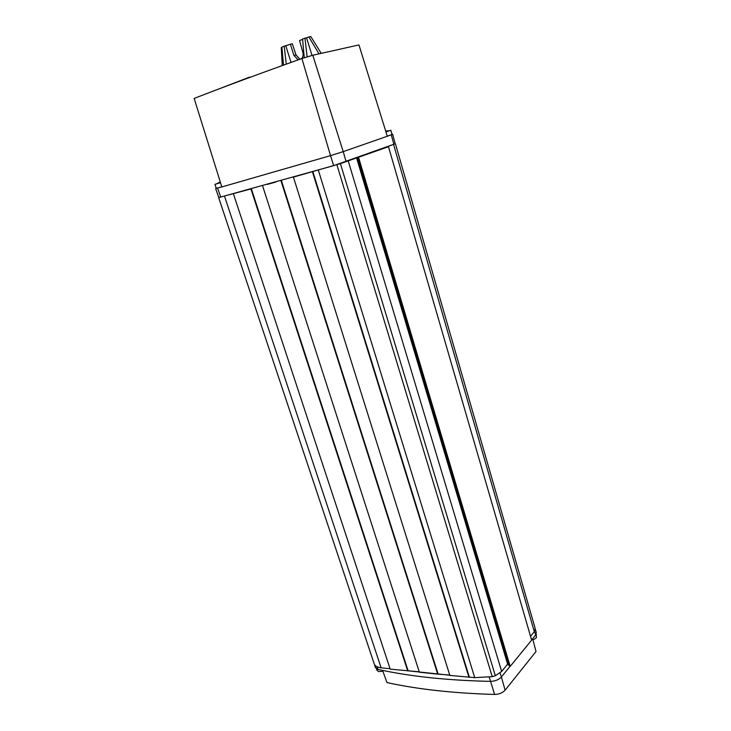 <?xml version="1.0" encoding="UTF-8"?>
<svg xmlns="http://www.w3.org/2000/svg" width="731" height="731" viewBox="0 0 731 731"><rect width="100%" height="100%" fill="white"/><g stroke="black" fill="none" stroke-linecap="round" stroke-linejoin="round"><path stroke-width="1.1" d="M385.959 131.927L390.847 130.255L392.063 134.486L387.266 136.158M536.225 634.115L536.408 637.715L533.027 640.1M333.665 165.645L330.522 155.639L221.84 186.944L194.154 98.42C223.028 87.19 258.938 73.886 301.903 58.517L312.786 55.245L358.958 44.938L387.302 136.258L392.648 134.303L395.206 143.788L333.665 165.645L218.816 197.571M262.557 185.729L419.375 672.209L437.705 674.137L280.932 180.603M275.751 182.056L267.345 184.395M216.266 188.306L221.84 186.944M293.131 177.194L340.399 163.607L388.481 146.73L531.647 640.118L510.192 666.398L507.634 664.177L501.649 671.46L495.335 675.736L492.228 676.659L474.73 677.637L449.857 675.417L293.414 177.094M218.797 197.507L251.217 188.872M388.481 146.73L382.441 148.585L395.197 143.751M374.007 663.337L374.336 664.278C375.332 666.215 377.598 667.394 381.125 667.805L390.062 668.746M395.416 143.788L535.138 628.304L534.315 631.73L530.542 636.308M419.247 671.807L390.19 669.13L233.436 193.852M407.743 670.985L250.934 188.973M408.072 670.638L251.382 188.826M407.916 670.802L449.793 675.206M437.705 674.137L449.729 675.015M438.024 673.781L281.371 180.475M531.601 639.963L532.652 638.684L536.006 651.531L505.121 690.174L501.375 676.979C498.725 679.757 495.097 681.228 490.492 681.374C449.099 680.451 413.134 676.787 382.578 670.382L377.9 669.386L375.359 667.33M500.105 672.986L501.375 676.979L510.028 666.38M532.652 638.684L535.677 634.974L536.28 632.397L535.348 629.364M505.121 690.174C502.581 692.906 499.072 694.331 494.613 694.45C453.375 693.235 417.502 689.278 386.973 682.571L382.578 670.382M382.907 671.286L378.594 671.579L376.931 670.172M469.01 677.436L312.448 171.803M469.32 677.07L312.877 171.648M356.6 157.951L507.634 664.177M357.386 157.732L508.41 664.251M358.153 157.695L509.717 666.352M358.629 157.558L510.192 666.398M301.903 58.517L330.522 155.639L343.223 151.628L312.786 55.245M221.795 186.816L216.294 188.388L214.941 184.331L220.515 182.723M283.527 65.114L281.892 47.076L284.195 46.181L292.309 43.696L296.037 54.971L299.874 59.238M293.816 48.255L292.363 43.878M281.919 47.351L281.271 47.606L282.276 65.562M286.269 64.118L284.195 46.181M285.812 45.852L291.029 62.409M302.607 39.364L299.527 40.552L302.798 52.093C303.447 54.688 303.082 56.854 301.72 58.581M290.362 44.098L293.926 55.428L298.157 59.851M392.648 134.303L392.044 134.422M387.302 136.258L343.223 151.628L346.11 161.688M321.201 53.363L310.821 36.55L308.893 36.934L318.999 53.856M308.893 36.934L306.563 37.838L312.018 55.428M306.563 37.838L304.964 38.158L307.121 56.799M304.26 57.703L302.579 39.081L304.964 38.158M249.719 77.44L252.378 76.463M214.284 90.699L249.609 77.102M220.744 197.178L217.6 188.132M377.068 666.763L377.9 669.386M489.258 677.171L494.613 694.45M534.58 631.374L535.677 634.974M381.125 667.805L224.545 196.301M318.341 170.122L474.73 677.637M492.228 676.659L336.881 164.694M495.335 675.736L340.399 163.607M501.649 671.46L348.248 160.984M393.598 144.546L534.315 631.73M296.037 54.971L293.926 55.428M391.286 134.869L393.881 144.382M389.797 130.675L385.685 131.068M374.5 664.589L375.515 667.842M376.492 668.865L377.041 670.51M374.336 664.278L218.688 197.69M218.825 197.598L215.654 188.607M297.928 59.805L298.933 59.577M220.241 181.827L216.385 183.965"/></g></svg>
